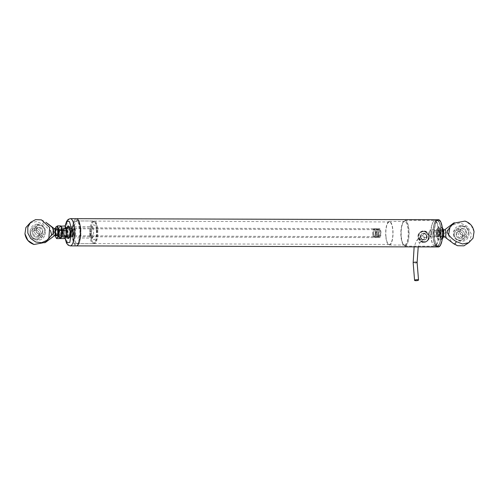 <?xml version="1.0" encoding="UTF-8"?>
<svg xmlns="http://www.w3.org/2000/svg" width="499" height="499" viewBox="0 0 499 499"><rect width="100%" height="100%" fill="white"/><g stroke="black" fill="none" stroke-linecap="round" stroke-linejoin="round"><path stroke-width="0.37" stroke-dasharray="2.5 1.87" d="M424.58 233.869A1.977 1.815 -130.2 0 1 426.015 237.293A1.977 1.815 -130.2 0 1 423.345 236.956A1.977 1.815 -130.2 0 1 424.58 233.869M440.823 234.268A3.574 1.117 -89.8 0 0 441.372 236.501A3.574 1.117 -89.8 0 0 443.025 233.351A3.574 1.117 -89.8 0 0 441.39 230.195A3.574 1.117 -89.8 0 0 440.823 234.268M442.819 238.241A5.72 1.79 90.2 0 1 442.351 238.878A5.72 1.79 90.2 0 1 440.629 237.381A5.72 1.79 90.2 0 1 440.187 231.854A5.72 1.79 90.2 0 1 441.465 227.825A5.72 1.79 90.2 0 1 442.912 228.586M440.617 234.118A3 0.942 90.2 0 1 441.091 230.7A3 0.942 90.2 0 1 441.534 230.345A3 0.942 90.2 0 1 442.47 233.351A3 0.942 90.2 0 1 441.521 236.351A3 0.942 90.2 0 1 441.079 235.996A3 0.942 90.2 0 1 440.854 235.466A3 0.942 90.2 0 1 440.617 234.118M441.465 227.825L441.977 226.976L439.282 226.964L439.519 229.303L440.729 231.648L439.968 234.829L440.174 238.017L438.69 238.865L438.172 239.713L440.866 239.72L440.629 237.381L439.419 235.041L440.187 231.854L439.975 228.667L441.465 227.825M442.351 238.878L440.866 239.72M437.748 234.112A3 0.942 90.2 0 1 438.665 230.338A3 0.942 90.2 0 1 439.108 230.694A3 0.942 90.2 0 1 439.326 231.224A3 0.942 90.2 0 1 439.089 235.99A3 0.942 90.2 0 1 438.646 236.339A3 0.942 90.2 0 1 437.748 234.112M442.401 238.023L440.174 238.017M442.644 231.648L440.729 231.648M439.975 228.667L437.236 228.642A5.72 1.79 90.2 0 1 437.798 227.812L439.282 226.964M439.419 235.041L436.725 235.035L436.519 231.848L437.798 227.812A5.72 1.79 90.2 0 1 439.519 229.303A5.72 1.79 90.2 0 1 439.968 234.829A5.72 1.79 90.2 0 1 438.69 238.865A5.72 1.79 90.2 0 1 437.205 238.029A5.72 1.79 90.2 0 1 436.962 237.374L438.172 239.713M436.725 235.035L436.962 237.374A5.72 1.79 90.2 0 1 436.519 231.848A5.72 1.79 90.2 0 1 437.236 228.642M439.076 230.819A3.574 1.117 90.2 0 1 438.796 236.495A3.574 1.117 90.2 0 1 438.265 236.913A3.574 1.117 90.2 0 1 437.193 234.256A3.574 1.117 90.2 0 1 438.284 229.765A3.574 1.117 90.2 0 1 438.814 230.189A3.574 1.117 90.2 0 1 439.076 230.819M437.161 234.256A3.574 1.117 90.2 0 1 438.253 229.765A3.574 1.117 90.2 0 1 439.363 233.339A3.574 1.117 90.2 0 1 438.234 236.913A3.574 1.117 90.2 0 1 437.161 234.256A3.549 1.11 90.2 0 1 437.885 229.989A3.549 1.11 90.2 0 1 439.351 233.339A3.549 1.11 90.2 0 1 437.866 236.688A3.549 1.11 90.2 0 1 437.168 234.249M61.408 231.324A3.574 1.117 90.2 0 1 60.317 235.815A3.574 1.117 90.2 0 1 59.206 232.241A3.574 1.117 90.2 0 1 60.335 228.667A3.574 1.117 90.2 0 1 61.408 231.324M61.327 227.482A5.72 1.79 -89.8 0 0 59.88 226.714A5.72 1.79 -89.8 0 0 58.601 230.75A5.72 1.79 -89.8 0 0 59.044 236.277A5.72 1.79 -89.8 0 0 60.772 237.767A5.72 1.79 -89.8 0 0 61.24 237.137M61.377 231.324A3.574 1.117 90.2 0 1 60.279 235.815A3.574 1.117 90.2 0 1 59.755 235.391A3.574 1.117 90.2 0 1 59.493 234.761A3.574 1.117 90.2 0 1 59.774 229.085A3.574 1.117 90.2 0 1 60.304 228.667A3.574 1.117 90.2 0 1 61.377 231.324M59.287 238.616L59.044 236.277L57.84 233.931L58.601 230.75L58.395 227.563L59.88 226.714L60.398 225.866M59.238 234.355A3 0.942 90.2 0 1 59.475 229.59A3 0.942 90.2 0 1 59.917 229.241A3 0.942 90.2 0 1 60.822 231.474A3 0.942 90.2 0 1 59.905 235.241A3 0.942 90.2 0 1 59.462 234.886A3 0.942 90.2 0 1 59.238 234.355M58.395 227.563L55.701 227.556L55.788 227.238M55.663 237L55.146 233.925L57.84 233.931M55.146 233.925L54.94 230.738L55.701 227.556M57.953 231.461A3 0.942 90.2 0 1 57.472 234.879A3 0.942 90.2 0 1 57.029 235.235A3 0.942 90.2 0 1 56.1 232.228A3 0.942 90.2 0 1 57.048 229.228A3 0.942 90.2 0 1 57.491 229.584A3 0.942 90.2 0 1 57.953 231.461M55.252 235.802A5.72 1.79 90.2 0 1 54.94 230.738A5.72 1.79 90.2 0 1 55.277 228.654M89.82 235.241A11.327 3.543 -89.8 0 0 93.219 243.662A11.327 3.543 -89.8 0 0 94.392 243.038A11.327 3.543 -89.8 0 0 96.687 229.434A11.327 3.543 -89.8 0 0 94.454 221.643A11.327 3.543 -89.8 0 0 93.288 221.007A11.327 3.543 -89.8 0 0 89.82 235.241M72.923 235.197A11.327 3.543 90.2 0 1 76.391 220.963A11.327 3.543 90.2 0 1 79.902 232.297A11.327 3.543 90.2 0 1 76.328 243.618A11.327 3.543 90.2 0 1 72.923 235.197M97.162 229.621A10.604 3.318 -89.8 0 0 95.066 222.336A10.604 3.318 -89.8 0 0 90.625 232.328A10.604 3.318 -89.8 0 0 95.01 242.352A10.604 3.318 -89.8 0 0 97.162 229.621M72.23 235.784A13.616 4.26 -89.8 0 0 76.322 245.901A13.616 4.26 90.2 0 1 72.23 235.784A13.616 4.26 90.2 0 1 76.397 218.674A13.616 4.26 -89.8 0 0 72.23 235.784M67.858 236.719A5.564 1.74 90.2 0 1 67.228 233.694A5.564 1.74 90.2 0 1 67.883 227.806M69.193 226.771A5.564 1.74 90.2 0 1 69.498 227.014A5.564 1.74 90.2 0 1 70.596 230.837A5.564 1.74 90.2 0 1 69.467 237.524A5.564 1.74 90.2 0 1 69.161 237.767M66.847 227.806A6.287 1.971 -89.8 0 0 66.822 236.719M474.05 231.767L471.087 225.111L465.012 221.094M468.929 232.322C469.989 240.637 456.535 240.618 456.254 232.285C455.188 223.97 468.642 223.995 468.929 232.322M449.961 227.307L453.554 223.128A10.535 3.3 -89.8 0 0 452.231 225.18L444.665 233.208L446.979 238.354L451.595 242.19M444.827 236.931A3.574 1.117 90.2 0 1 444.646 236.888A3.574 1.117 90.2 0 1 444.565 236.832A3.574 1.117 90.2 0 1 443.717 233.401A3.574 1.117 90.2 0 1 444.559 229.902A3.574 1.117 90.2 0 1 444.59 229.877A3.574 1.117 90.2 0 1 444.846 229.783M469.035 242.551L471.518 234.649L467.906 226.671L460.097 222.835L452.231 225.18M431.492 232.397A3.574 1.117 90.2 0 1 430.394 236.888A3.574 1.117 90.2 0 1 430.026 236.688A3.574 1.117 90.2 0 1 429.321 234.231A3.574 1.117 90.2 0 1 430.051 229.939A3.574 1.117 90.2 0 1 430.419 229.74A3.574 1.117 90.2 0 1 431.492 232.397M453.653 234.486C453.928 242.801 467.382 242.857 466.328 234.524C466.054 226.209 452.599 226.153 453.653 234.486M429.09 234.137A3.219 1.004 90.2 0 1 429.745 230.276A3.219 1.004 90.2 0 1 431.074 233.32A3.219 1.004 90.2 0 1 429.726 236.351A3.219 1.004 90.2 0 1 429.09 234.137M29.965 223.028L36.302 221.587L42.671 223.995L50.468 230.519M49.039 238.273L44.168 242.601M42.746 233.295C42.471 224.98 29.017 224.924 30.071 233.258C30.345 241.572 43.806 241.628 42.746 233.295M42.671 223.995A10.535 3.3 90.2 0 1 45.272 221.793L45.939 222.286M54.354 228.698A3.574 1.117 -89.8 0 0 54.173 228.648A3.574 1.117 -89.8 0 0 53.649 229.06M53.243 234.287A3.574 1.117 -89.8 0 0 54.154 235.796A3.574 1.117 -89.8 0 0 54.41 235.703M41.436 219.866L45.272 221.793M67.508 233.183A3.574 1.117 -89.8 0 0 68.581 235.84A3.574 1.117 -89.8 0 0 68.949 235.64A3.574 1.117 -89.8 0 0 69.679 231.349A3.574 1.117 -89.8 0 0 68.974 228.891A3.574 1.117 -89.8 0 0 68.606 228.692A3.574 1.117 -89.8 0 0 67.508 233.183M32.672 231.056C31.612 222.741 45.066 222.766 45.347 231.093C46.407 239.408 32.959 239.389 32.672 231.056M69.91 231.442A3.219 1.004 -89.8 0 0 69.274 229.234A3.219 1.004 -89.8 0 0 67.926 232.266A3.219 1.004 -89.8 0 0 69.255 235.303A3.219 1.004 -89.8 0 0 69.91 231.442M372.79 234.293A4.454 1.397 -89.8 0 0 374.131 237.611A4.454 1.397 -89.8 0 0 375.535 233.158A4.454 1.397 -89.8 0 0 374.156 228.698A4.454 1.397 -89.8 0 0 372.79 234.293M63.423 233.401A4.454 1.397 90.2 0 1 64.789 227.8A4.454 1.397 90.2 0 1 66.167 232.26A4.454 1.397 90.2 0 1 64.758 236.713A4.454 1.397 90.2 0 1 63.423 233.401M372.915 234.193A4.048 1.266 90.2 0 1 374.15 229.103A4.048 1.266 90.2 0 1 375.41 233.158A4.048 1.266 90.2 0 1 374.131 237.2A4.048 1.266 90.2 0 1 372.915 234.193M66.099 231.131A4.372 1.366 -89.8 0 0 65.238 228.124A4.372 1.366 -89.8 0 0 63.404 232.253A4.372 1.366 -89.8 0 0 65.213 236.389A4.372 1.366 -89.8 0 0 66.099 231.131M373.882 234.193A4.048 1.266 -89.8 0 0 375.092 237.206A4.048 1.266 -89.8 0 0 376.371 233.158A4.048 1.266 -89.8 0 0 375.117 229.11A4.048 1.266 -89.8 0 0 373.882 234.193M66.336 231.224A4.011 1.254 -89.8 0 0 65.544 228.467A4.011 1.254 -89.8 0 0 65.132 228.243A4.011 1.254 -89.8 0 0 63.903 233.282A4.011 1.254 -89.8 0 0 65.107 236.27A4.011 1.254 -89.8 0 0 65.519 236.046A4.011 1.254 -89.8 0 0 66.336 231.224M373.757 234.299A4.454 1.397 90.2 0 1 375.117 228.698A4.454 1.397 90.2 0 1 376.502 233.158A4.454 1.397 90.2 0 1 375.092 237.611A4.454 1.397 90.2 0 1 373.757 234.299M73.21 233.314A4.011 1.254 -89.8 0 0 74.42 236.295A4.011 1.254 -89.8 0 0 75.686 232.285A4.011 1.254 -89.8 0 0 74.438 228.274A4.011 1.254 -89.8 0 0 73.21 233.314M375.822 234.305A4.454 1.397 -89.8 0 0 377.163 237.618A4.454 1.397 -89.8 0 0 378.573 233.164A4.454 1.397 -89.8 0 0 377.188 228.704A4.454 1.397 -89.8 0 0 375.822 234.305M73.365 233.183A3.512 1.098 -89.8 0 0 74.42 235.796A3.512 1.098 -89.8 0 0 75.53 232.285A3.512 1.098 -89.8 0 0 74.438 228.773A3.512 1.098 -89.8 0 0 73.365 233.183M375.947 234.199A4.048 1.266 90.2 0 1 377.188 229.116A4.048 1.266 90.2 0 1 378.442 233.164A4.048 1.266 90.2 0 1 377.163 237.206A4.048 1.266 90.2 0 1 375.947 234.199M378.523 234.068A3.512 1.098 -89.8 0 0 379.577 236.682A3.512 1.098 -89.8 0 0 380.687 233.17A3.512 1.098 -89.8 0 0 379.602 229.659A3.512 1.098 -89.8 0 0 378.523 234.068M377.325 234.206A4.048 1.266 -89.8 0 0 378.541 237.212A4.048 1.266 -89.8 0 0 379.82 233.17A4.048 1.266 -89.8 0 0 378.566 229.116A4.048 1.266 -89.8 0 0 377.325 234.206M378.236 234.312A4.454 1.397 -89.8 0 0 379.577 237.624A4.454 1.397 -89.8 0 0 380.986 233.17A4.454 1.397 -89.8 0 0 379.602 228.71A4.454 1.397 -89.8 0 0 378.236 234.312M377.207 234.305A4.454 1.397 90.2 0 1 378.566 228.71A4.454 1.397 90.2 0 1 379.951 233.17A4.454 1.397 90.2 0 1 378.541 237.624A4.454 1.397 90.2 0 1 377.207 234.305M442.233 229.964A13.161 4.117 -89.8 0 0 438.278 220.178A13.161 4.117 -89.8 0 0 434.124 233.326A13.161 4.117 -89.8 0 0 438.203 246.5A13.161 4.117 -89.8 0 0 442.233 229.964M441.022 229.958A13.161 4.117 90.2 0 1 436.999 246.494A13.161 4.117 90.2 0 1 432.92 233.32A13.161 4.117 90.2 0 1 437.074 220.171A13.161 4.117 90.2 0 1 441.022 229.958M436.818 234.106A3 0.942 90.2 0 1 437.423 230.501A3 0.942 90.2 0 1 437.735 230.332A3 0.942 90.2 0 1 438.665 233.339A3 0.942 90.2 0 1 437.717 236.339A3 0.942 90.2 0 1 437.405 236.17A3 0.942 90.2 0 1 436.818 234.106M440.885 230.076A12.706 3.98 -89.8 0 0 437.074 220.627A12.706 3.98 -89.8 0 0 433.057 233.326A12.706 3.98 -89.8 0 0 436.999 246.044A12.706 3.98 -89.8 0 0 440.885 230.076M433.712 234.1A3 0.942 90.2 0 1 434.629 230.326A3 0.942 90.2 0 1 435.558 233.332A3 0.942 90.2 0 1 434.61 236.326A3 0.942 90.2 0 1 433.712 234.1M438.821 230.07A12.706 3.98 90.2 0 1 434.928 246.038A12.706 3.98 90.2 0 1 433.619 245.321A12.706 3.98 90.2 0 1 431.117 236.588A12.706 3.98 90.2 0 1 433.693 221.325A12.706 3.98 90.2 0 1 435.003 220.62A12.706 3.98 90.2 0 1 438.821 230.07M430.88 236.495A12.344 3.861 90.2 0 1 433.382 221.668A12.344 3.861 90.2 0 1 438.484 233.339A12.344 3.861 90.2 0 1 433.313 244.978A12.344 3.861 90.2 0 1 430.88 236.495M70.297 233.289A3.955 1.241 -89.8 0 0 71.488 236.233A3.955 1.241 -89.8 0 0 71.893 236.015A3.955 1.241 -89.8 0 0 72.698 231.262A3.955 1.241 -89.8 0 0 71.918 228.542A3.955 1.241 -89.8 0 0 71.507 228.317A3.955 1.241 -89.8 0 0 70.297 233.289M63.573 233.27A3.955 1.241 90.2 0 1 64.783 228.299A3.955 1.241 90.2 0 1 66.011 232.26A3.955 1.241 90.2 0 1 64.764 236.214A3.955 1.241 90.2 0 1 63.573 233.27M73.047 231.399A3.412 1.067 -89.8 0 0 72.374 229.053A3.412 1.067 -89.8 0 0 70.945 232.272A3.412 1.067 -89.8 0 0 72.355 235.497A3.412 1.067 -89.8 0 0 73.047 231.399M64.221 238.578L62.787 233.937L63.342 227.613L65.325 225.935M62.787 233.937L58.564 233.925L58.614 230.763L59.113 227.6L63.342 227.613M59.999 238.566L58.564 233.925M61.009 237.53L60.491 237.979M59.113 227.6L61.103 225.922M59.057 236.245A5.67 1.778 90.2 0 1 58.614 230.763A5.67 1.778 90.2 0 1 59.886 226.758A5.67 1.778 90.2 0 1 61.595 228.243A5.67 1.778 90.2 0 1 62.038 233.725A5.67 1.778 90.2 0 1 60.766 237.724A5.67 1.778 90.2 0 1 59.057 236.245M61.346 231.38A3.362 1.054 90.2 0 1 60.666 235.422A3.362 1.054 90.2 0 1 59.275 232.241A3.362 1.054 90.2 0 1 60.685 229.066A3.362 1.054 90.2 0 1 61.346 231.38M61.583 231.474A3 0.942 -89.8 0 0 60.99 229.409A3 0.942 -89.8 0 0 60.678 229.241A3 0.942 -89.8 0 0 59.73 232.241A3 0.942 -89.8 0 0 60.66 235.247A3 0.942 -89.8 0 0 60.972 235.079A3 0.942 -89.8 0 0 61.583 231.474M69.854 231.499A3 0.942 -89.8 0 0 69.467 229.758A3 0.942 -89.8 0 0 68.956 229.266A3 0.942 -89.8 0 0 68.007 232.266A3 0.942 -89.8 0 0 68.937 235.266A3 0.942 -89.8 0 0 69.455 234.779A3 0.942 -89.8 0 0 69.854 231.499M420.289 236.788C421.337 239.751 423.183 240.599 425.815 239.339L426.77 236.807C425.934 233.663 424.15 232.771 421.406 234.125L420.289 236.788A3.412 3.131 49.8 0 0 425.734 239.408A3.412 3.131 49.8 0 0 425.921 234.779A3.412 3.131 49.8 0 0 420.289 236.788M438.453 219.722A13.616 4.26 -89.8 0 0 434.286 236.832A13.616 4.26 -89.8 0 0 438.378 246.955M434.423 236.713A13.161 4.117 90.2 0 1 438.453 220.178A13.161 4.117 90.2 0 1 442.532 233.351A13.161 4.117 90.2 0 1 438.378 246.5A13.161 4.117 90.2 0 1 434.423 236.713M426.988 236.626L426.04 239.146C423.414 240.412 421.568 239.564 420.507 236.607L421.63 233.937C424.375 232.578 426.158 233.47 426.988 236.626M80.127 229.097A12.438 3.892 -89.8 0 0 77.676 220.552A12.438 3.892 -89.8 0 0 72.467 232.278A12.438 3.892 -89.8 0 0 77.607 244.03A12.438 3.892 -89.8 0 0 80.127 229.097M433.045 236.713A13.161 4.117 90.2 0 1 437.074 220.171A13.161 4.117 90.2 0 1 441.153 233.345A13.161 4.117 90.2 0 1 436.999 246.494A13.161 4.117 90.2 0 1 433.045 236.713M401.127 236.551A12.887 4.036 90.2 0 1 405.076 220.352A12.887 4.036 90.2 0 1 409.068 233.251A12.887 4.036 90.2 0 1 405.001 246.132A12.887 4.036 90.2 0 1 401.127 236.551M433.126 236.638A12.887 4.036 -89.8 0 0 436.999 246.225A12.887 4.036 -89.8 0 0 441.066 233.345A12.887 4.036 -89.8 0 0 437.074 220.446A12.887 4.036 -89.8 0 0 433.126 236.638M80.832 229.378A11.346 3.549 -89.8 0 0 78.593 221.581A11.346 3.549 -89.8 0 0 77.426 220.945A11.346 3.549 -89.8 0 0 73.952 235.204A11.346 3.549 -89.8 0 0 77.364 243.637A11.346 3.549 -89.8 0 0 78.53 243.007A11.346 3.549 -89.8 0 0 80.832 229.378M405.999 245.171A12.344 3.861 90.2 0 1 403.728 244.89A12.344 3.861 90.2 0 1 401.171 233.233A12.344 3.861 90.2 0 1 403.797 221.581A12.344 3.861 90.2 0 1 408.737 229.627A12.344 3.861 90.2 0 1 405.999 245.171M90.849 235.254A11.346 3.549 -89.8 0 0 94.255 243.687A11.346 3.549 -89.8 0 0 97.841 232.353A11.346 3.549 -89.8 0 0 94.323 220.995A11.346 3.549 -89.8 0 0 90.849 235.254M400.94 236.27A11.801 3.693 90.2 0 1 403.335 222.099A11.801 3.693 90.2 0 1 404.552 221.444A11.801 3.693 90.2 0 1 408.188 231.717A11.801 3.693 90.2 0 1 405.438 244.647A11.801 3.693 90.2 0 1 404.483 245.04A11.801 3.693 90.2 0 1 403.273 244.379A11.801 3.693 90.2 0 1 400.94 236.27M90.88 235.229A11.252 3.524 -89.8 0 0 94.255 243.593A11.252 3.524 -89.8 0 0 97.81 232.353A11.252 3.524 -89.8 0 0 94.323 221.088A11.252 3.524 -89.8 0 0 90.88 235.229M385.771 236.227A11.801 3.693 90.2 0 1 389.382 221.4A11.801 3.693 90.2 0 1 393.037 233.208A11.801 3.693 90.2 0 1 389.314 244.997A11.801 3.693 90.2 0 1 385.771 236.227M385.933 236.083A11.252 3.524 -89.8 0 0 389.314 244.454A11.252 3.524 -89.8 0 0 392.869 233.208A11.252 3.524 -89.8 0 0 389.382 221.943A11.252 3.524 -89.8 0 0 385.933 236.083M424.886 237.692A1.977 1.815 -130.2 0 1 423.458 234.268A1.977 1.815 -130.2 0 1 426.121 234.605A1.977 1.815 -130.2 0 1 424.886 237.692M424.287 241.653C417.794 241.921 416.921 231.062 423.458 231.374C425.822 231.087 427.643 232.802 428.922 236.526C428.242 240.244 426.695 241.953 424.287 241.653M420.788 237.524A1.977 1.815 49.8 0 0 423.944 239.04A1.977 1.815 49.8 0 0 424.05 236.358A1.977 1.815 49.8 0 0 420.788 237.524M420.632 236.501A3.412 3.131 49.8 0 0 426.077 239.115A3.412 3.131 49.8 0 0 426.258 234.486A3.412 3.131 49.8 0 0 420.632 236.501M423.115 231.661C416.578 231.355 417.451 242.208 423.944 241.94C426.352 242.24 427.899 240.53 428.579 236.813C427.3 233.095 425.479 231.374 423.115 231.661M419.079 238.528A1.977 1.815 -130.2 0 1 420.507 241.946A1.977 1.815 -130.2 0 1 417.844 241.61A1.977 1.815 -130.2 0 1 419.079 238.528M417.114 262.48A1.977 0.487 -4.6 0 1 414.538 263.148A1.977 0.487 -4.6 0 1 413.166 262.798M96.295 230.351C96.712 233.775 96.126 236.931 94.548 239.819C92.733 239.807 91.747 237.979 91.598 234.324C91.18 230.9 91.76 227.744 93.344 224.856C95.159 224.868 96.139 226.702 96.295 230.351M70.253 245.882A13.616 4.26 90.2 0 1 66.161 235.765A13.616 4.26 90.2 0 1 70.328 218.656M90.188 233.763A5.564 1.74 -89.8 0 0 91.86 237.898A5.564 1.74 -89.8 0 0 93.619 232.341A5.564 1.74 -89.8 0 0 91.891 226.771A5.564 1.74 -89.8 0 0 90.188 233.763M65.082 237.848L64.758 235.197L65.257 225.928M35.548 228.33A5.501 5.046 49.8 0 0 31.668 236.289A5.501 5.046 49.8 0 0 40.712 236.314A5.501 5.046 49.8 0 0 35.548 228.33A5.495 5.046 -130.2 0 1 41.199 233.657A5.495 5.046 -130.2 0 1 36.402 238.959A5.495 5.046 -130.2 0 1 30.757 233.626A5.495 5.046 -130.2 0 1 35.548 228.33L37.731 224.244C48.603 223.826 47.455 241.834 36.733 240.05C27.108 239.358 28.106 223.708 37.731 224.244L39.016 225.392A5.501 5.046 -130.2 0 1 44.18 233.382A5.501 5.046 -130.2 0 1 35.13 233.357A5.501 5.046 -130.2 0 1 39.016 225.392A5.495 5.046 49.8 0 0 35.136 233.351A5.495 5.046 49.8 0 0 44.18 233.382A5.495 5.046 49.8 0 0 39.016 225.398M39.165 227.251A3.574 3.281 -130.2 0 1 42.521 232.447A3.574 3.281 -130.2 0 1 36.639 232.428A3.574 3.281 -130.2 0 1 39.165 227.251A3.574 3.281 49.8 0 0 36.938 232.827A3.574 3.281 49.8 0 0 42.558 229.596A3.574 3.281 49.8 0 0 39.165 227.257M36.252 237.1A3.574 3.281 49.8 0 0 38.779 231.923A3.574 3.281 49.8 0 0 32.897 231.904A3.574 3.281 49.8 0 0 36.252 237.1A3.574 3.281 -130.2 0 1 33.67 230.912A3.574 3.281 -130.2 0 1 39.097 232.528A3.574 3.281 -130.2 0 1 36.252 237.094M424.468 241.84A5.645 5.183 49.8 0 0 428.454 233.663A5.645 5.183 49.8 0 0 419.16 233.638A5.645 5.183 49.8 0 0 424.468 241.84M423.813 242.389A5.645 5.183 -130.2 0 1 418.505 234.193A5.645 5.183 -130.2 0 1 427.799 234.218A5.645 5.183 -130.2 0 1 423.813 242.389M462.598 226.621A5.501 5.046 -130.2 0 1 467.763 234.611A5.501 5.046 -130.2 0 1 458.712 234.586A5.501 5.046 -130.2 0 1 462.598 226.621M459.13 229.559A5.501 5.046 49.8 0 0 455.25 237.518A5.501 5.046 49.8 0 0 464.295 237.543A5.501 5.046 49.8 0 0 459.13 229.559A5.495 5.046 -130.2 0 1 464.781 234.886A5.495 5.046 -130.2 0 1 459.984 240.187A5.495 5.046 -130.2 0 1 454.333 234.854A5.495 5.046 -130.2 0 1 459.13 229.559M462.748 228.48A3.574 3.281 -130.2 0 1 466.103 233.675A3.574 3.281 -130.2 0 1 460.221 233.657A3.574 3.281 -130.2 0 1 462.748 228.48A3.574 3.281 49.8 0 0 460.521 234.056A3.574 3.281 49.8 0 0 466.141 230.825A3.574 3.281 49.8 0 0 462.748 228.486M462.598 226.627A5.495 5.046 49.8 0 0 458.718 234.58A5.495 5.046 49.8 0 0 467.763 234.611A5.495 5.046 49.8 0 0 462.598 226.627M459.835 238.329A3.574 3.281 49.8 0 0 462.361 233.152A3.574 3.281 49.8 0 0 456.479 233.133A3.574 3.281 49.8 0 0 459.835 238.329A3.574 3.281 -130.2 0 1 457.252 232.141A3.574 3.281 -130.2 0 1 462.679 233.757A3.574 3.281 -130.2 0 1 459.835 238.322M423.944 239.04L420.507 241.946L419.409 243.537L418.212 246.893M421.387 236.021L416.459 240.711L414.145 246.88M441.079 235.996L441.372 236.501M441.091 230.7L441.39 230.195M438.646 236.339L441.521 236.351M438.665 230.338L441.534 230.345M439.108 230.694L438.814 230.189M439.089 235.99L438.796 236.495M59.462 234.886L59.755 235.391M59.475 229.59L59.774 229.085M59.917 229.241L57.048 229.228M59.905 235.241L57.029 235.235M57.491 229.584L57.198 229.078M57.472 234.879L57.179 235.385M76.328 243.618L93.219 243.662M76.391 220.963L93.288 221.007M95.066 222.336L94.454 221.643M95.01 242.352L94.392 243.038M68.893 237.83L92.683 238.191L91.697 234.143C91.167 229.908 92.97 225.267 92.714 226.477L68.931 226.702M65.107 225.928L64.652 235.378L64.964 237.954M69.498 227.014L68.887 226.328M69.467 237.524L68.856 238.204M448.532 235.066L450.497 240.406L453.061 243.294M443.318 229.777L430.419 229.74M443.293 236.925L430.394 236.888M429.726 236.351L430.026 236.688M429.745 230.276L430.051 229.939M48.815 238.665L45.446 242.452M56.649 235.802L68.581 235.84M56.668 228.661L68.606 228.692M69.274 229.234L68.974 228.891M69.255 235.303L68.949 235.64M64.758 236.713L66.224 236.713M69.598 236.726L374.131 237.611M64.789 227.8L65.905 227.8M69.623 227.812L374.156 228.698M374.131 237.2L375.092 237.206M374.15 229.103L375.117 229.11M65.544 228.467L65.238 228.124M65.519 236.046L65.213 236.389M65.107 236.27L74.42 236.295M65.132 228.243L74.438 228.274M375.092 237.611L377.163 237.618M375.117 228.698L377.188 228.704M74.42 235.796L379.577 236.682M74.438 228.773L379.602 229.659M377.163 237.206L378.541 237.212M377.188 229.116L378.566 229.116M378.541 237.624L379.577 237.624M378.566 228.71L379.602 228.71M437.405 236.17L437.866 236.688M437.423 230.501L437.885 229.989M434.61 236.326L437.717 236.339M434.629 230.326L437.735 230.332M437.074 220.627L435.003 220.62M436.999 246.044L434.928 246.038M433.313 244.978L433.619 245.321M433.382 221.668L433.693 221.325M64.764 236.214L71.488 236.233M64.783 228.299L71.507 228.317M72.374 229.053L71.918 228.542M72.355 235.497L71.893 236.015M60.99 229.409L60.685 229.066M60.972 235.079L60.666 235.422M68.956 229.266L60.678 229.241M68.937 235.266L60.66 235.247M69.455 234.779L70.658 232.272L69.467 229.758M38.286 236.37L41.748 233.438C39.633 234.917 37.768 234.218 36.159 231.343L37.132 227.981L33.67 230.912C35.753 229.428 37.612 230.12 39.253 232.983L38.286 236.37M405.001 246.132L436.999 246.225M405.076 220.352L437.074 220.446M78.593 221.581L77.676 220.552M78.53 243.007L77.607 244.03M77.364 243.637L94.255 243.687M77.426 220.945L94.323 220.995M403.273 244.379L403.728 244.89M403.335 222.099L403.797 221.581M389.314 244.997L404.483 245.04M389.382 221.4L404.552 221.444M94.255 243.593L389.314 244.454M94.323 221.088L389.382 221.943M424.393 241.921C423.177 242.158 419.472 240.998 418.592 236.688C418.642 232.684 420.651 230.794 424.618 231.018C427.574 231.38 429.128 233.719 429.277 238.048C428.572 240.493 426.944 241.784 424.393 241.921M421.667 233.906L421.324 234.193M426.077 239.115L425.734 239.408M423.832 242.395C425.753 242.346 427.206 241.516 428.186 239.907C429.053 238.266 429.071 236.551 428.242 234.761C426.04 231.18 423.102 231.305 422.865 231.393L418.823 233.607C415.611 237.811 421.929 243.593 423.832 242.395M461.313 225.473C456.148 226.041 453.504 228.922 453.391 234.118C453.541 236.832 455.562 241.31 462.255 241.279C471.854 240.618 470.931 224.999 461.313 225.473M461.868 237.599L465.33 234.667C463.215 236.146 461.35 235.447 459.741 232.571L460.714 229.209L457.252 232.141C459.329 230.657 461.195 231.349 462.835 234.212L461.868 237.599"/><path stroke-width="0.75" d="M417.152 279.677A1.977 0.487 -4.6 0 1 418.524 280.026A1.977 0.487 -4.6 0 1 416.59 280.669A1.977 0.487 -4.6 0 1 414.582 280.344A1.977 0.487 -4.6 0 1 417.152 279.677M442.912 228.586A5.72 1.79 90.2 0 1 442.944 228.654A5.72 1.79 90.2 0 1 443.187 229.315A5.72 1.79 90.2 0 1 443.63 234.842A5.72 1.79 90.2 0 1 442.912 238.048A5.72 1.79 90.2 0 1 442.819 238.241M442.058 227.089L443.187 229.315L443.424 231.655L443.63 234.842L442.912 238.048M442.401 238.023L442.869 238.029L442.351 238.878M443.424 231.655L442.644 231.648M62.051 233.732A5.72 1.79 -89.8 0 0 61.602 228.211A5.72 1.79 -89.8 0 0 61.358 227.55A5.72 1.79 -89.8 0 0 61.327 227.482L62.051 233.732L61.333 236.938A5.72 1.79 -89.8 0 0 62.051 233.732M61.845 230.544L59.144 230.538L57.94 228.199L57.703 225.86L60.398 225.866L61.358 227.55M59.144 230.538L58.383 233.725L58.589 236.913L61.283 236.919L60.772 237.767L59.287 238.616L56.587 238.603L55.626 236.925A5.72 1.79 90.2 0 1 55.383 236.264A5.72 1.79 90.2 0 1 55.252 235.802M55.701 227.556L56.219 226.708L57.703 225.86M58.589 236.913L57.104 237.755L56.587 238.603M55.277 228.654A5.72 1.79 90.2 0 1 55.651 227.532A5.72 1.79 90.2 0 1 56.219 226.708A5.72 1.79 90.2 0 1 57.94 228.199A5.72 1.79 90.2 0 1 58.383 233.725A5.72 1.79 90.2 0 1 57.104 237.755A5.72 1.79 90.2 0 1 55.626 236.925M57.741 231.311A3.574 1.117 90.2 0 1 57.179 235.385A3.574 1.117 90.2 0 1 55.545 232.228A3.574 1.117 90.2 0 1 57.198 229.078A3.574 1.117 90.2 0 1 57.741 231.311M76.322 245.901A13.616 4.26 -89.8 0 0 80.62 232.303A13.616 4.26 -89.8 0 0 76.397 218.674A13.616 4.26 90.2 0 1 80.62 232.303A13.616 4.26 90.2 0 1 76.322 245.901L438.378 246.955A13.616 4.26 -89.8 0 0 442.675 233.351A13.616 4.26 -89.8 0 0 438.453 219.722L70.328 218.656A13.616 4.26 90.2 0 1 74.551 232.285A13.616 4.26 90.2 0 1 70.253 245.882L76.322 245.901M67.883 227.806A5.564 1.74 90.2 0 1 68.931 226.702A5.564 1.74 90.2 0 1 69.193 226.771M69.161 237.767A5.564 1.74 90.2 0 1 68.893 237.83A5.564 1.74 90.2 0 1 67.858 236.719M66.822 236.719A6.287 1.971 -89.8 0 0 68.856 238.204A6.287 1.971 -89.8 0 0 70.128 230.65A6.287 1.971 -89.8 0 0 68.887 226.328A6.287 1.971 -89.8 0 0 66.847 227.806M456.329 241.591L462.542 243.98L468.773 242.701L473.058 238.154L474.05 231.767C473.133 226.434 470.12 222.878 465.012 221.094L454.832 222.978C451.152 225.298 448.576 228.399 447.104 232.278C449.237 236.164 452.312 239.271 456.329 241.591A10.535 3.3 -89.8 0 1 453.728 243.786L457.564 245.72L463.883 245.839L469.035 242.551M444.696 236.931L453.728 243.786M443.318 229.777L444.846 229.783A3.574 1.117 90.2 0 1 445.919 232.44A3.574 1.117 90.2 0 1 444.827 236.931L443.293 236.925M454.832 222.978A10.535 3.3 -89.8 0 0 453.554 223.128L444.715 229.783M45.939 222.286L52.046 227.251L54.329 232.403L46.769 240.399A10.535 3.3 90.2 0 1 45.446 242.452A10.535 3.3 90.2 0 1 44.168 242.601L33.988 244.491L27.913 240.468L24.95 233.813L25.879 227.563L29.965 223.028M50.468 230.519L51.665 234.779L49.039 238.273M45.446 242.452L54.41 235.703A3.574 1.117 -89.8 0 0 54.441 235.678A3.574 1.117 -89.8 0 0 55.283 232.178A3.574 1.117 -89.8 0 0 54.435 228.748A3.574 1.117 -89.8 0 0 54.354 228.698M53.649 229.06A3.574 1.117 -89.8 0 0 53.081 233.139A3.574 1.117 -89.8 0 0 53.243 234.287M46.769 240.399L41.585 242.682L35.747 242.003L30.738 238.528L27.844 233.145L27.807 227.245L30.632 222.311L35.591 219.622L41.436 219.866L49.682 227.475L48.815 238.665M60.629 226.215L65.325 225.935L66.76 230.575L66.205 236.9L64.221 238.578L59.999 238.566L61.982 236.888L66.205 236.9M66.76 230.575L62.537 230.563L61.982 236.888M61.103 225.922L62.537 230.563M414.145 246.88L413.166 262.798A1.977 0.487 -4.6 0 1 415.742 262.131A1.977 0.487 -4.6 0 1 417.114 262.48L418.524 280.026M65.257 225.928L67.097 221.437L69.455 221.494L71.688 229.328L69.854 242.395L66.86 242.876L65.082 237.848M418.212 246.893L417.114 262.48M413.166 262.798L414.582 280.344M70.328 218.656L68.182 219.404L66.598 221.35L65.107 225.928M70.253 245.882L68.107 245.128L66.535 243.169L64.964 237.954M449.961 227.307L448.532 235.066M453.061 243.294L457.564 245.72M54.435 228.748L47.405 223.39M33.988 244.491C28.88 242.707 25.867 239.146 24.95 233.813M54.285 235.796L56.649 235.802M54.304 228.648L56.668 228.661M66.224 236.713L69.598 236.726M65.905 227.8L69.623 227.812"/></g></svg>
